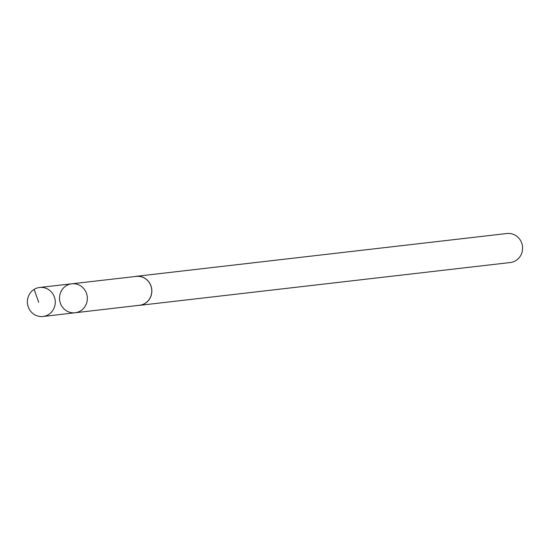 <?xml version="1.0" encoding="UTF-8"?>
<svg xmlns="http://www.w3.org/2000/svg" width="550" height="550" viewBox="0 0 550 550"><rect width="100%" height="100%" fill="white"/><g stroke="black" fill="none" stroke-linecap="round" stroke-linejoin="round"><path stroke-width="0.82" d="M71.775 283.793L136.256 276.403A14.527 13.86 83.4 0 1 143.172 277.454A14.527 13.86 83.4 0 1 151.662 292.923A14.527 13.86 83.4 0 1 139.59 305.257L75.116 312.764A14.582 13.915 -96.6 0 0 87.237 300.376A14.582 13.915 -96.6 0 0 78.712 284.852A14.582 13.915 -96.6 0 0 71.775 283.793A14.582 13.915 -96.6 0 0 59.613 299.874A14.582 13.915 -96.6 0 0 75.116 312.764A14.582 13.915 -96.6 0 0 87.237 300.376A14.582 13.915 -96.6 0 0 78.712 284.852A14.582 13.915 -96.6 0 0 71.775 283.793L39.662 287.471A14.609 13.943 83.4 0 1 46.612 288.537A14.609 13.943 83.4 0 1 55.151 304.088A14.609 13.943 83.4 0 1 43.01 316.498A14.609 13.943 83.4 0 1 36.039 315.439A14.609 13.943 83.4 0 1 27.5 299.874A14.609 13.943 83.4 0 1 39.662 287.471M134.778 276.567A14.609 13.943 83.4 0 1 136.235 276.32A14.609 13.943 83.4 0 1 151.759 289.231A14.609 13.943 83.4 0 1 139.59 305.346A14.609 13.943 83.4 0 1 138.112 305.429M136.235 276.32L506.976 233.502A14.609 13.943 83.4 0 1 522.5 246.414A14.609 13.943 83.4 0 1 510.324 262.529L139.59 305.346M34.121 289.403L38.713 302.287M75.116 312.764L43.01 316.498"/></g></svg>
